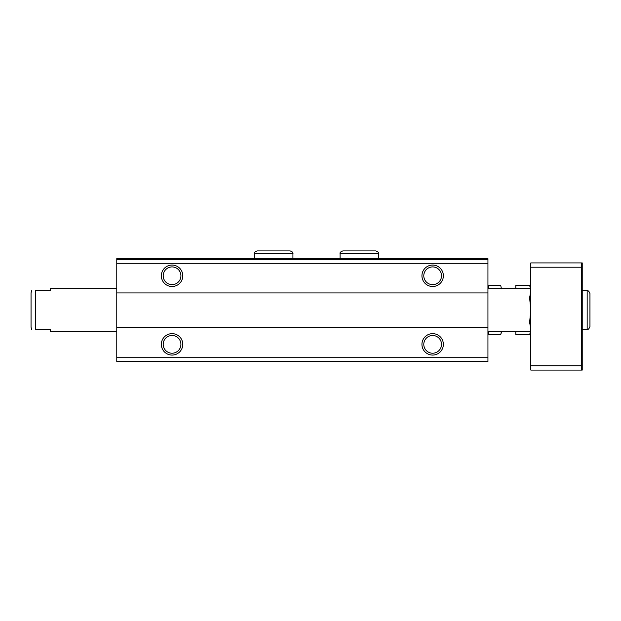 <?xml version="1.0" encoding="UTF-8"?>
<svg xmlns="http://www.w3.org/2000/svg" width="621" height="621" viewBox="0 0 621 621"><rect width="100%" height="100%" fill="white"/><g stroke="black" fill="none" stroke-linecap="round" stroke-linejoin="round"><path stroke-width="0.93" d="M487.943 259.493L116.771 259.493L116.771 258.639L487.943 258.639L487.943 361.507L116.771 361.507L116.771 357.215L487.943 357.215M116.771 259.493L116.771 292.926L487.943 292.926M161.344 275.786A10.712 10.712 0 0 0 177.42 285.062A10.712 10.712 0 0 0 177.42 266.502A10.712 10.712 0 0 0 161.344 275.786M421.938 275.786A10.712 10.712 0 0 0 438.007 285.062A10.712 10.712 0 0 0 438.007 266.502A10.712 10.712 0 0 0 421.938 275.786M116.771 292.926L116.771 327.213L487.943 327.213M161.344 344.36A10.712 10.712 0 0 0 177.42 353.636A10.712 10.712 0 0 0 177.42 335.084A10.712 10.712 0 0 0 161.344 344.36M421.938 344.36A10.712 10.712 0 0 0 438.007 353.636A10.712 10.712 0 0 0 438.007 335.084A10.712 10.712 0 0 0 421.938 344.36M116.771 327.213L116.771 357.215M423.794 344.36A8.857 8.857 0 0 0 437.083 352.029A8.857 8.857 0 0 0 437.083 336.691A8.857 8.857 0 0 0 423.794 344.36M423.794 275.786A8.857 8.857 0 0 0 437.083 283.455A8.857 8.857 0 0 0 437.083 268.109A8.857 8.857 0 0 0 423.794 275.786M163.199 344.36A8.857 8.857 0 0 0 176.488 352.029A8.857 8.857 0 0 0 176.488 336.691A8.857 8.857 0 0 0 163.199 344.36M163.199 275.786A8.857 8.857 0 0 0 176.488 283.455A8.857 8.857 0 0 0 176.488 268.109A8.857 8.857 0 0 0 163.199 275.786M581.38 262.924L530.8 262.924L530.8 370.077L581.38 370.077L581.38 262.924L582.234 262.924L582.234 296.512L581.38 296.512M116.771 331.505L50.34 331.505L50.34 329.355L35.335 329.355C29.987 329.355 29.987 329.355 35.335 329.355L35.335 290.783C29.987 290.783 29.987 290.783 35.335 290.783L50.34 290.783L50.34 288.641L116.771 288.641M31.05 327.213L31.624 329.355L31.05 327.213L31.05 292.926L31.05 310.073M581.38 323.634L582.234 323.634L582.234 370.077L581.38 370.077M530.8 365.792L581.38 365.792M530.8 267.209L581.38 267.209M582.234 323.634L582.234 296.512M488.207 288.641L488.89 285.326L500.712 285.326L501.395 288.641M487.943 288.858L488.89 285.326M488.207 331.505L488.89 334.82L488.207 331.505M501.263 287.802L501.659 288.858M487.997 331.505L488.89 334.82L500.712 334.82L501.395 331.505M515.803 331.505L515.803 334.82L529.597 334.82L530.52 331.505M530.52 288.641L529.597 285.326L515.803 285.326L515.803 288.641M530.8 328.633L529.597 322.446L530.8 310.073L529.597 297.7L530.8 291.513M116.771 263.785L487.943 263.785M582.234 329.355L587.163 329.355L587.163 290.783C588.134 290.38 589.065 291.311 589.95 293.57C589.065 291.311 588.134 290.38 587.163 290.783L582.234 290.783M340.075 253.71L378.647 253.71C379.097 252.817 378.166 251.885 375.86 250.923L342.862 250.923C340.618 251.676 339.695 252.6 340.075 253.71L340.075 258.639M254.354 253.71L292.926 253.71C293.314 252.6 292.382 251.676 290.139 250.923L257.141 250.923C254.897 251.676 253.973 252.6 254.354 253.71L254.354 258.639M31.624 290.783L31.05 292.926L31.624 290.783M529.597 285.326L530.8 288.641L487.943 288.641M529.597 334.82L530.8 331.505L487.943 331.505M589.95 326.576L589.95 293.57L589.95 326.576C589.065 328.835 588.134 329.759 587.163 329.355M501.597 331.505L500.712 334.82M378.647 258.639L378.647 253.71M292.926 258.639L292.926 253.71M273.783 250.923L290.139 250.923"/></g></svg>
